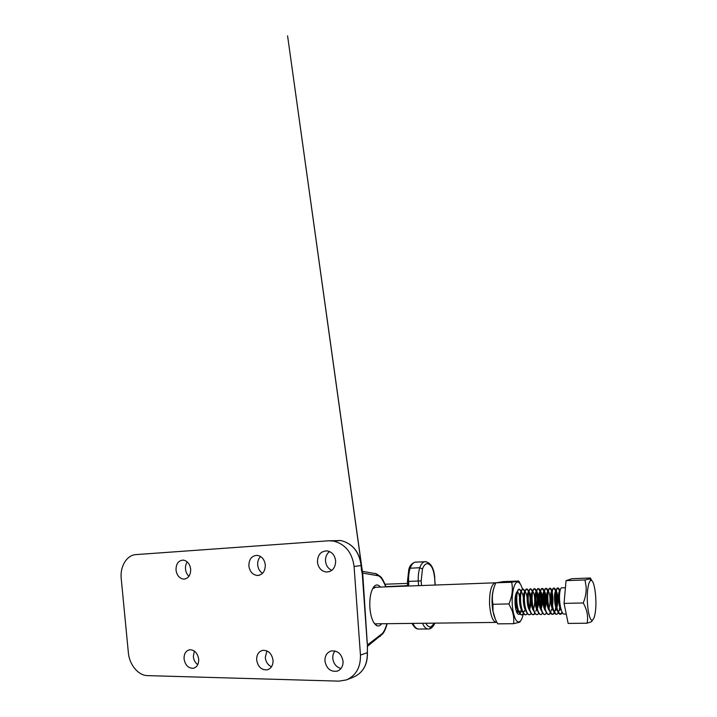 <?xml version="1.0" encoding="UTF-8"?>
<svg xmlns="http://www.w3.org/2000/svg" width="717" height="717" viewBox="0 0 717 717"><rect width="100%" height="100%" fill="white"/><g stroke="black" fill="none" stroke-linecap="round" stroke-linejoin="round"><path stroke-width="1.08" d="M522.442 589.213C521.295 585.153 519.906 582.813 518.266 582.195C513.99 580.214 510.665 596.535 512.843 609.844C514.609 619.56 517.056 623.387 520.175 621.334C521.438 620.115 522.442 617.758 523.177 614.281M521.107 620.16L519.762 622.177L513.551 623.691C514.143 619.345 513.623 614.872 511.974 610.266L508.909 603.92C512.207 596.553 513.121 589.329 511.651 582.249L518.767 581.039L520.399 584.176M494.622 585.861C492.041 592.09 491.405 600.219 492.713 610.239L495.313 619.103M518.767 581.039L503.316 581.621L495.85 582.84C492.579 589.957 491.611 597.109 492.955 604.288L492.982 610.633C493.547 615.177 495.142 619.587 497.777 623.862L513.551 623.691M516.805 612.461L518.104 610.364M518.534 611.502L517.038 612.927M515.362 606.941L515.828 602.88M516.76 598.265L516.858 602.002M516.742 603.983L515.783 609.307M517.432 591.328C515.559 593.129 514.779 597.369 515.093 604.037C515.873 612.004 517.45 615.338 519.834 614.012M492.955 604.288L508.909 603.92M496.917 622.41C493.099 622.338 490.643 616.45 489.568 604.754C489.29 592.385 491.073 585.072 494.918 582.822L511.651 582.249M520.766 612.65L521.483 610.615M561.814 587.841L561.411 587.859C560.649 588.272 560.094 589.903 559.744 592.762C558.713 600.586 561.017 613.734 563.903 614.102L566.242 614.075M517.181 611.359L517.773 609.325M520.883 611.332L521.384 609.647M521.089 591.659C520.425 589.84 519.691 589.033 518.875 589.24L518.579 589.392C517.791 590.019 517.199 591.57 516.796 594.034C515.532 601.294 517.746 613.474 520.847 614.657L521.985 614.801L523.509 613.573M523.652 613.752L522.272 614.792C518.723 616.217 515.631 602.361 517.091 594.026C517.549 591.238 518.239 589.634 519.162 589.231L521.223 591.247M524.602 611.296L525.149 609.468M524.871 591.668C524.217 589.759 523.473 588.908 522.648 589.114L522.388 589.257C521.6 589.867 521.008 591.426 520.614 593.918C519.368 601.231 521.591 613.492 524.665 614.612L526.045 614.729C522.541 616.154 519.466 602.262 520.901 593.909C521.349 591.113 522.03 589.517 522.935 589.105L525.005 591.229M525.167 591.668L525.319 592.17M528.68 591.686C528.017 589.679 527.273 588.782 526.439 588.989L526.206 589.114C525.427 589.706 524.835 591.274 524.441 593.81C523.213 601.169 525.444 613.519 528.51 614.568L529.845 614.675C526.377 616.1 523.329 602.172 524.727 593.801C525.167 590.996 525.839 589.392 526.726 588.98L528.805 591.22M528.967 591.686C530.302 596.499 530.446 602.074 529.397 608.41M532.498 591.713C531.835 589.598 531.091 588.648 530.248 588.872L530.051 588.971C529.263 589.553 528.671 591.122 528.286 593.694C527.076 601.106 529.325 613.546 532.372 614.514L533.179 614.648M535.088 613.456L533.663 614.612C530.23 616.037 527.21 602.074 528.581 593.685C529.012 590.88 529.666 589.266 530.544 588.863L532.623 591.211M536.881 606.985C537.598 601.581 537.472 596.714 536.504 592.385M536.334 591.758C535.68 589.526 534.927 588.523 534.075 588.747L533.905 588.827C533.125 589.392 532.534 590.978 532.148 593.577C530.965 601.043 533.224 613.564 536.253 614.469L537.015 614.586M538.817 613.187L537.499 614.55C534.102 615.975 531.1 601.984 532.444 593.568C532.865 590.754 533.511 589.141 534.371 588.738L534.55 588.693C535.258 588.666 535.895 589.508 536.468 591.22M537.32 608.841C539.453 603.356 538.467 591.937 536.63 591.767C537.795 596.392 537.938 601.724 537.042 607.738M540.726 606.564C541.371 601.375 541.245 596.687 540.358 592.493M540.197 591.812C539.543 589.455 538.781 588.397 537.929 588.621L537.786 588.693C536.997 589.231 536.415 590.826 536.038 593.461C534.864 600.971 537.132 613.591 540.143 614.424L540.869 614.523M542.67 613.071L541.353 614.487C537.992 615.921 535.016 601.886 536.334 593.452C536.746 590.638 537.374 589.016 538.225 588.612L538.368 588.567C539.094 588.523 539.749 589.41 540.322 591.238M540.493 591.812C541.577 596.347 541.711 601.536 540.896 607.362M544.597 606.107C545.162 601.169 545.037 596.678 544.239 592.627M544.069 591.884C543.423 589.392 542.661 588.263 541.792 588.496L541.676 588.549C540.896 589.078 540.313 590.674 539.937 593.353C538.79 600.909 541.066 613.618 544.06 614.37L545.225 614.424C541.9 615.858 538.951 601.796 540.233 593.344C540.636 590.512 541.254 588.89 542.088 588.487L542.213 588.451C542.948 588.37 543.62 589.311 544.203 591.274M544.364 591.892C545.368 596.311 545.503 601.339 544.759 606.967M547.967 591.982C547.322 589.338 546.56 588.137 545.682 588.37L545.583 588.415C544.812 588.917 544.23 590.521 543.862 593.237C542.733 600.846 545.019 613.635 547.994 614.317L548.819 614.361L550.432 612.784M550.584 613.026L549.114 614.352C545.825 615.795 542.903 601.697 544.158 593.228C544.553 590.387 545.153 588.765 545.978 588.361L546.067 588.325C546.829 588.227 547.501 589.222 548.102 591.319M552.377 605.058L552.063 593.013C552.44 590.145 553.022 588.514 553.811 588.101L553.856 588.083C554.644 587.922 555.343 589.051 555.953 591.462M551.884 592.108C551.239 589.293 550.477 588.003 549.581 588.245L549.518 588.272C548.738 588.756 548.173 590.369 547.797 593.12C546.704 600.783 548.989 613.662 551.947 614.272L552.726 614.299L554.349 612.668M554.501 612.918L553.022 614.29C549.778 615.733 546.883 601.599 548.102 593.111C548.487 590.27 549.079 588.639 549.885 588.227L549.948 588.209C550.728 588.074 551.418 589.132 552.018 591.382M552.189 592.117C553.013 596.266 553.139 600.918 552.547 606.08M555.048 610.983L556.177 605.623M556.302 604.449L555.998 593.273M555.818 592.26C555.182 589.249 554.411 587.868 553.506 588.11L553.461 588.137C552.69 588.594 552.126 590.216 551.758 593.004C550.683 600.721 552.977 613.689 555.917 614.218L556.957 614.227C553.748 615.67 550.871 601.5 552.063 592.995M556.123 592.269C556.867 596.257 556.984 600.694 556.473 605.587M556.338 606.564L556.051 608.231M559.448 609.118L560.111 605.085M559.78 592.448C559.143 589.231 558.373 587.743 557.45 587.985L557.423 587.994C556.661 588.433 556.096 590.064 555.738 592.887C554.689 600.649 556.992 613.707 559.896 614.164L562.245 612.408M562.406 612.677L560.9 614.164C557.727 615.616 554.886 601.411 556.042 592.878C556.41 590.019 556.975 588.388 557.754 587.976L557.772 587.967C558.588 587.77 559.296 588.971 559.905 591.579M559.977 607.989L559.332 610.624M519.027 614.442L519.735 613.671M521.617 609.853L521.331 610.83M527.443 613.662L526.045 614.729M531.261 613.555L529.845 614.675M533.376 614.612L534.936 613.25M535.877 611.189L536.361 609.567M546.551 612.945L545.225 614.424M551.176 611.027L551.678 609.271M555.845 609.19L555.451 610.66M558.444 612.793L556.957 614.227M595.298 612.264C597.225 599.887 594.375 578.977 590.853 580.492C589.616 580.922 588.648 583.369 587.94 587.85C585.798 600.694 589.042 622.714 592.547 619.972C593.739 619.237 594.662 616.665 595.298 612.264M590.557 578.305L591.74 580.68M585 579.954L589.795 578.852L590.387 578.001L571.87 578.709L566.027 580.653L585 579.954L586.094 586.407C586.479 591.955 585.52 597.476 583.235 602.961C587.133 609.791 588.415 616.539 587.062 623.207L591.633 621.648L592.43 620.178M587.062 623.207L568.151 623.414L564.064 603.4L566.027 580.653M564.064 603.4L583.235 602.961M515.389 607.156L515.926 603.687M516.509 611.78L518.041 610.176M519.511 597.073C519.045 593.954 518.364 592.376 517.468 592.332M517.1 592.475C514.949 593.577 515.164 607.209 518.257 610.803M518.758 611.35L521.089 611.126L521.824 610.015M523.293 597.44C522.854 594.026 522.164 592.287 521.232 592.215M520.909 592.332C518.741 593.282 518.965 607.263 522.093 610.803M524.494 614.308L522.926 611.538L524.826 611.081L525.489 610.113M527.103 597.996C526.717 594.241 526.036 592.269 525.05 592.099M524.736 592.188C522.541 592.977 522.792 607.326 525.946 610.785M529.621 609.253C531.951 603.866 530.885 591.803 528.895 591.982M528.59 592.045L528.563 592.063C526.368 592.762 526.645 607.407 529.827 610.776M533.457 609.047C535.689 603.615 534.667 591.866 532.749 591.875M532.453 591.91L532.408 591.937C530.213 592.565 530.526 607.496 533.717 610.767M536.334 591.776L536.262 591.803C534.066 592.367 534.416 607.595 537.625 610.75M541.192 608.616C543.226 603.105 542.285 592.009 540.519 591.659M538.368 588.567L540.134 591.677C537.947 592.17 538.333 607.684 541.55 610.732M545.081 608.383C547.017 602.845 546.121 592.072 544.436 591.57M544.149 591.516L544.033 591.552C541.846 591.964 542.276 607.774 545.494 610.714M548.998 608.141C550.826 602.585 549.975 592.152 548.362 591.471M548.084 591.391L547.94 591.426C545.762 591.758 546.229 607.873 549.455 610.687M549.894 611.045L551.803 614.03M552.036 591.274L551.848 591.31C549.697 591.686 550.226 607.989 553.434 610.669M553.865 611.001L555.388 610.714L556.401 609.047M556.876 607.622C558.507 602.047 557.736 592.305 556.284 591.301M556.007 591.158L555.765 591.202C553.649 591.659 554.241 608.106 557.432 610.642M557.853 610.947L559.296 610.669L560.667 607.953M559.995 591.05L559.699 591.086C557.62 591.633 558.283 608.222 561.456 610.615M257.349 575.482L258.38 575.428M407.462 581.478L407.623 583.934L408.78 583.996L408.412 586.004L404.164 585.834L406.682 585.601M418.576 585.655L418.28 581.084C418.083 576.109 418.585 571.655 419.768 567.739L422.474 569.02L421.166 580.878L421.471 585.547M434.807 578.162L434.807 578.198C434.045 568.07 430.818 562.549 425.127 561.617L424.733 561.653C422.707 562.137 421.058 564.162 419.768 567.739L410.133 568.196C408.932 572.094 408.421 576.504 408.609 581.451L408.78 583.996M421.166 580.878L407.462 581.46L408.851 569.119L410.133 568.196C411.45 564.646 413.135 562.63 415.188 562.146L416.012 562.083M425.781 623.243C427.368 626.129 429.133 627.312 431.078 626.783L434.493 623.136M385.871 586.623L406.978 585.708M381.623 623.754C380.198 625.717 378.648 626.38 376.972 625.753C373.198 623.673 370.823 617.669 369.864 607.729C369.416 597.243 370.967 590.019 374.516 586.058C376.488 584.346 378.477 584.687 380.476 587.071M373.709 622.526L376.981 625.744M335.664 560.936C335.466 567.909 332.383 571.61 326.432 572.049C321.306 571.234 318.303 567.882 317.434 561.976C317.676 554.671 320.956 550.979 327.293 550.898C332.088 551.973 334.875 555.325 335.664 560.936M331.81 570.356C328.126 568.644 326.029 565.534 325.509 561.035C325.339 556.966 326.692 553.802 329.587 551.561M265.308 564.942C265.227 571.449 262.556 574.962 257.278 575.482C252.545 574.792 249.74 571.592 248.862 565.874C248.951 559.152 251.766 555.639 257.295 555.343C261.822 556.222 264.492 559.421 265.308 564.942M262.539 573.322C259.715 571.503 258.093 568.706 257.681 564.924C257.475 561.474 258.443 558.66 260.585 556.509M190.677 569.19C190.695 575.258 188.392 578.574 183.758 579.121C179.474 578.52 176.893 575.491 176.015 570.024C175.997 563.813 178.399 560.506 183.202 560.094C187.352 560.828 189.853 563.858 190.677 569.19M188.965 576.289C186.976 574.487 185.82 572.076 185.497 569.065C185.291 566.296 185.882 563.921 187.289 561.94M198.69 659.156C198.833 664.112 197.067 667.151 193.402 668.262C188.383 668.423 185.273 665.313 184.063 658.941C183.919 653.85 185.766 650.794 189.602 649.772C194.504 649.781 197.525 652.909 198.69 659.156M197.758 664.668C195.221 662.813 193.742 660.124 193.33 656.611L194.325 651.027M273.043 660.249C273.159 665.277 271.268 668.459 267.378 669.795C261.588 670.243 258.012 666.98 256.659 660.007C256.543 654.773 258.559 651.556 262.7 650.355C268.319 650.167 271.761 653.465 273.043 660.249M271.501 666.774C267.907 665.062 265.828 661.979 265.263 657.516L266.921 650.884M343.058 661.271C343.165 666.245 341.229 669.535 337.268 671.139C330.609 672.062 326.495 668.683 324.926 661.002C324.837 655.732 326.961 652.38 331.29 650.946C337.698 650.444 341.615 653.886 343.058 661.271M340.987 668.522C336.273 667.151 333.539 663.772 332.796 658.376C332.616 655.463 333.369 652.999 335.054 650.973M147.451 675.62C138.3 675.575 129.347 664.695 128.37 652.73L121.236 578.673C119.873 566.529 126.775 555.039 136.006 554.599L328.538 540.788L333.575 541.066C345.361 544.14 352.199 552.619 354.081 566.493L360.454 655.078C360.696 667.357 356.017 675.629 346.41 679.913L338.971 681.141L147.451 675.62M360.454 655.078L367.445 652.622C367.678 664.695 362.999 672.878 353.427 677.153C362.927 672.913 367.561 664.758 367.328 652.676L367.436 646.187M367.265 644.045L362.291 574.048L361.431 569.791M375.681 587.25L372.634 588.639M361.691 571.198L362.694 573.089L367.31 643.983M367.776 644.735L381.345 634.258C383.317 633.057 385.181 629.535 386.938 623.691M385.764 586.873C382.788 579.291 379.956 575.545 377.267 575.626L362.694 573.089M361.637 571.01L362.614 573.501M367.642 644.359L367.301 646.483M565.794 611.87L564.315 604.628M564.145 602.397L565.22 589.974M435.076 585.045L434.645 578.243C433.677 568.877 431.132 564.01 427 563.634C425.154 563.974 423.648 565.767 422.474 569.02M409.004 568.671C409.918 565.444 411.979 563.266 415.188 562.146L426.274 561.698M407.623 583.979C407.623 585.009 407.22 585.565 406.414 585.637L406.79 585.565M407.588 583.396L385.011 584.221L407.588 583.396M412.911 623.387C414.722 627.447 416.855 629.329 419.32 629.024L428.829 628.997C426.4 629.293 424.294 627.393 422.51 623.279M435.237 585.036L434.645 578.243M431.078 626.783L429.707 628.827L428.829 628.997M361.431 569.845L361.126 565.534C359.28 551.884 352.531 543.549 340.88 540.528L328.538 540.788M362.596 572.91L287.58 35.85L362.605 573.555C362.524 571.252 361.951 572.668 361.556 569.818L361.251 565.516L354.081 566.493M375.099 573.403L376.398 573.824L377.267 575.626M380.315 636.32L381.345 634.258M367.454 646.134L367.319 652.506M333.575 541.066L340.88 540.528C352.621 543.549 359.405 551.884 361.251 565.516L361.126 565.498M518.266 582.195L517.817 581.424M520.175 621.334L519.771 622.177M494.918 582.822L374.632 587.286M495.895 622.419L375.816 623.826M561.411 587.859L565.417 587.725M590.853 580.492L589.795 578.852M592.547 619.972L591.633 621.648M517.916 590.826L518.167 590.279M519.117 611.592L520.667 614.344M547.94 591.426L548.182 590.933M549.948 588.209L551.848 591.31L552.162 590.727M554.026 611.072L555.774 613.994M555.818 591.175L556.15 590.521M557.996 611.018L559.771 613.949M559.78 591.05L560.156 590.315M517.378 611.162L516.778 612.408M521.026 591.892L519.449 589.186M524.826 591.848L523.195 589.06M527.362 613.546L527.103 614.066M528.644 591.803L526.959 588.935M531.154 613.429L530.858 614.039M532.489 591.758L530.741 588.818M534.981 613.313L534.631 614.012M536.343 591.713L534.55 588.693M544.069 591.534L542.213 588.451M547.949 591.426L546.067 588.325M550.45 612.829L549.912 613.877M554.366 612.703L553.784 613.842M555.765 591.202L553.856 588.083M558.31 612.578L557.674 613.806M559.699 591.086L557.772 587.967M562.271 612.443L561.581 613.77M429.886 628.773C431.858 628.101 433.516 626.219 434.861 623.136M417.635 628.899C416.003 628.881 414.121 627.052 411.979 623.405M329.488 571.619L326.432 572.049M259.455 575.204L257.278 575.482M185.318 578.933L183.758 579.121M194.11 668.074L193.402 668.262M268.095 669.57L267.378 669.795M337.779 670.951L337.268 671.139M353.427 677.153L347.055 679.662M374.516 586.058L373.154 588.128M361.78 571.207L376.398 573.824L380.619 576.719C382.34 578.422 384.124 581.801 385.952 586.864M387.144 623.691C385.952 628.173 384.5 631.543 382.779 633.81L367.382 646.358M361.977 571.485L362.596 572.892"/></g></svg>
